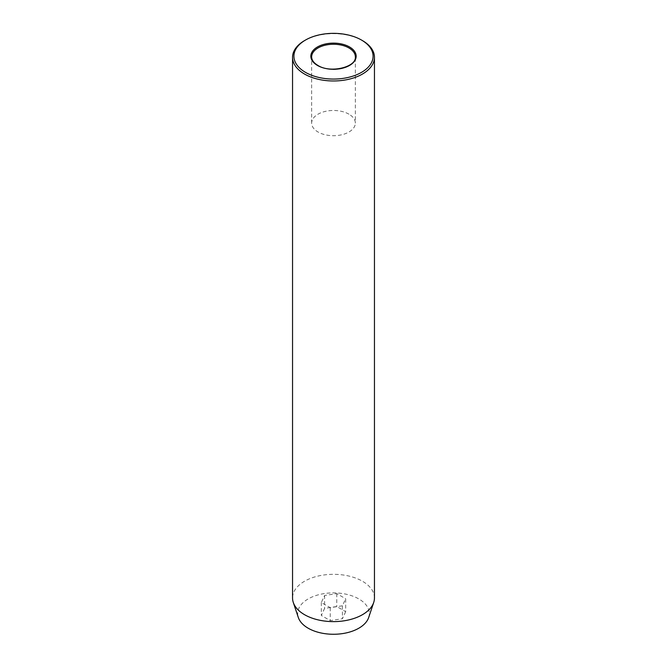 <?xml version="1.0" encoding="UTF-8"?>
<svg xmlns="http://www.w3.org/2000/svg" width="667" height="667" viewBox="0 0 667 667"><rect width="100%" height="100%" fill="white"/><g stroke="black" fill="none" stroke-linecap="round" stroke-linejoin="round"><path stroke-width="0.5" stroke-dasharray="3.33 2.5" d="M348.949 114.174A21.844 12.615 0 0 0 325.137 111.439A21.844 12.615 0 0 0 311.656 123.095A21.844 12.615 0 0 0 318.051 132.008A21.844 12.615 0 0 0 341.863 134.742A21.844 12.615 0 0 0 355.344 123.095A21.844 12.615 0 0 0 348.949 114.174M368.684 617.492A35.835 20.694 0 0 0 358.838 598.941A35.835 20.694 0 0 0 316.7 595.298A35.835 20.694 0 0 0 298.316 617.492M374.454 597.966A40.954 23.645 0 0 0 362.464 581.249A40.954 23.645 0 0 0 317.825 576.121A40.954 23.645 0 0 0 292.546 597.966M345.681 611.689L342.421 618.726L330.232 620.61L321.319 615.458L324.579 608.421L336.768 606.536L345.681 611.689L345.681 598.758L342.421 605.794L342.421 618.726M304.536 40.604A40.954 23.645 180 0 1 362.464 40.604M342.421 605.794L330.232 607.679L321.319 602.526L324.579 595.498L336.768 593.605L345.681 598.758M336.768 593.605L336.768 606.536M324.579 595.498L324.579 608.421M321.319 602.526L321.319 615.458M330.232 607.679L330.232 620.61M311.656 123.095L311.656 56.878A21.844 12.615 0 0 0 318.051 65.791A21.844 12.615 0 0 0 341.863 68.526A21.844 12.615 0 0 0 355.344 56.878L355.344 123.095"/><path stroke-width="1" d="M305.503 72.37A39.595 22.861 0 0 0 361.497 72.37A39.595 22.861 0 0 0 361.497 40.045L362.464 40.604A40.954 23.645 180 0 1 374.454 57.32A40.954 23.645 180 0 1 349.175 79.173A40.954 23.645 180 0 1 304.536 74.045A40.954 23.645 180 0 1 292.546 57.32A40.954 23.645 180 0 1 304.536 40.604L305.503 40.045A39.595 22.861 0 0 0 305.503 72.37M292.546 57.32L292.546 597.966A40.954 23.645 0 0 0 293.288 602.451L298.316 617.492A35.835 20.694 0 0 0 308.162 628.206A35.835 20.694 0 0 0 343.997 633.358A35.835 20.694 0 0 0 368.684 617.492L373.712 602.451A40.954 23.645 0 0 0 374.454 597.966L374.454 57.32M293.288 602.451A40.954 23.645 0 0 0 304.536 614.691A40.954 23.645 0 0 0 345.498 620.577A40.954 23.645 0 0 0 373.712 602.451M362.464 40.604L361.497 40.045A39.595 22.861 0 0 0 305.503 40.045M349.525 46.957A22.661 13.082 180 0 1 349.525 65.458A22.661 13.082 180 0 1 317.475 65.458A22.661 13.082 180 0 1 317.475 46.957A22.661 13.082 180 0 1 349.525 46.957M355.344 56.878A21.844 12.615 0 0 0 348.949 47.957A21.844 12.615 0 0 0 325.137 45.223A21.844 12.615 0 0 0 311.656 56.878C311.672 60.063 313.748 62.915 317.884 65.416C330.482 73.67 356.737 66.95 355.344 56.878"/></g></svg>
